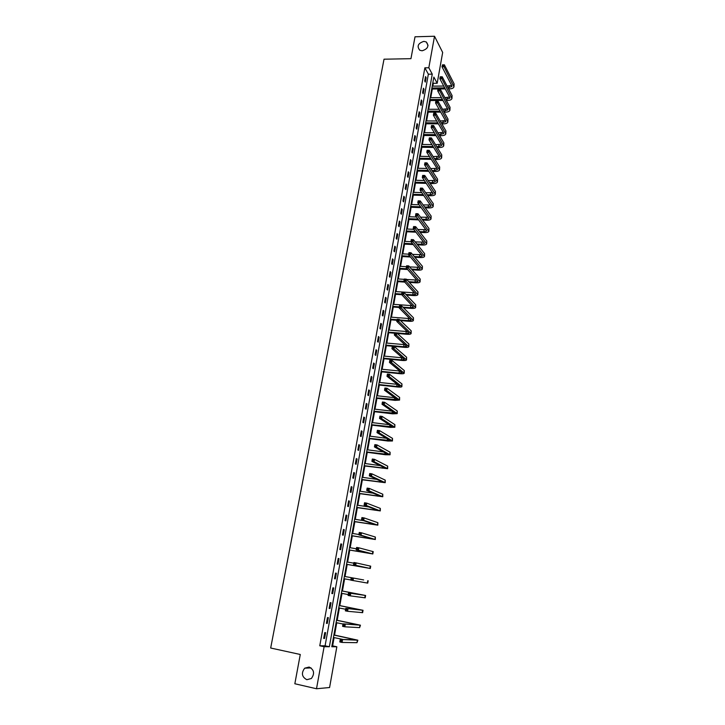 <?xml version="1.0" encoding="UTF-8"?>
<svg xmlns="http://www.w3.org/2000/svg" width="725" height="725" viewBox="0 0 725 725"><rect width="100%" height="100%" fill="white"/><g stroke="black" fill="none" stroke-linecap="round" stroke-linejoin="round"><path stroke-width="1.09" d="M309.14 667.045C314.142 669.719 314.886 673.534 311.388 678.491L306.829 679.697C301.808 676.942 301.093 673.099 304.69 668.187L309.14 667.045M423.844 41.37L426.273 41.959C429.291 45.983 427.904 48.928 422.113 50.795L419.784 50.252C416.657 46.246 418.008 43.292 423.844 41.37M442.667 52.454L437.184 83.257L433.849 77.077L331.778 646.745L336.844 646.772L329.585 687.527L316.508 688.75L324.111 646.709L329.368 646.736L432.263 74.149L428.819 67.76L434.52 36.25L442.667 52.454M432.825 86.148L433.333 83.293L437.184 83.257M331.932 645.875L332.621 645.875L334.098 637.592M334.551 635.073L336.753 622.766M337.197 620.292L339.391 608.03M339.826 605.602L342.01 593.385M342.436 591.011L344.62 578.84M345.037 576.52L347.202 564.412M347.619 562.083L349.767 550.094M350.184 547.737L352.314 535.857M352.74 533.482L354.842 521.71M355.277 519.317L357.362 507.654M357.797 505.243L359.863 493.689M360.298 491.26L362.346 479.805M362.781 477.367L364.82 466.021M365.255 463.556L367.267 452.309M367.711 449.835L369.705 438.688M370.158 436.196L372.133 425.158M372.577 422.648L374.544 411.7M374.988 409.181L376.937 398.333M377.39 395.796L379.311 385.048M379.773 382.492L381.676 371.843M382.138 369.27L384.023 358.721M384.486 356.129L386.362 345.671M386.824 343.07L388.682 332.712M389.153 330.093L390.993 319.825M391.464 317.197L393.285 307.019M393.757 304.373L395.56 294.287M396.04 291.622L397.826 281.626M398.306 278.953L400.082 269.048M400.562 266.365L402.321 256.541M402.801 253.85L404.541 244.117M405.03 241.407L406.752 231.764M407.242 229.037L408.954 219.476M409.444 216.739L411.138 207.268M411.628 204.513L413.313 195.125M413.803 192.361L415.47 183.062M415.969 180.289L417.618 171.064M418.117 168.273L419.757 159.137M420.255 156.337L421.877 147.284M422.385 144.465L423.989 135.493M424.497 132.666L426.083 123.767M426.59 120.939L428.176 112.121M428.683 109.276L430.251 100.53M430.759 97.676L432.308 89.012M332.621 645.875L336.844 646.772M316.508 688.75L294.839 683.757L300.277 654.485L270.679 648.023L384.023 59.196L410.948 58.68L415.017 36.794L434.52 36.25M433.333 83.293L432.879 82.469M424.868 67.824L319.77 645.785L325.081 645.821L428.357 74.195L424.868 67.824L428.819 67.76M425.539 76.578L424.732 81.055L425.312 82.097L426.119 77.629L425.539 76.578M423.427 88.233L422.612 92.737L423.201 93.761L424.016 89.266L423.427 88.233M421.298 99.959L420.482 104.482L421.08 105.497L421.896 100.974L421.298 99.959M419.168 111.75L418.334 116.308L418.941 117.296L419.766 112.747L419.168 111.75M417.011 123.613L416.186 128.198L416.793 129.168L417.618 124.591L417.011 123.613M414.854 135.548L414.011 140.152L414.627 141.103L415.461 136.499L414.854 135.548M412.679 147.547L411.836 152.187L412.452 153.111L413.295 148.489L412.679 147.547M410.486 159.627L409.643 164.285L410.268 165.2L411.111 160.542L410.486 159.627M408.284 171.771L407.432 176.456L408.066 177.353L408.909 172.668L408.284 171.771M406.072 183.987L405.212 188.708L405.855 189.578L406.707 184.866L406.072 183.987M403.843 196.285L402.982 201.024L403.626 201.876L404.487 197.137L403.843 196.285M401.596 208.646L400.735 213.422L401.387 214.247L402.248 209.48L401.596 208.646M399.348 221.089L398.469 225.892L399.131 226.698L400.001 221.904L399.348 221.089M397.073 233.604L396.203 238.434L396.865 239.223L397.735 234.392L397.073 233.604M394.79 246.192L393.911 251.058L394.581 251.82L395.46 246.962L394.79 246.192M392.497 258.861L391.609 263.755L392.288 264.498L393.167 259.613L392.497 258.861M390.186 271.603L389.298 276.533L389.978 277.249L390.866 272.337L390.186 271.603M387.866 284.427L386.96 289.384L387.648 290.082L388.546 285.133L387.866 284.427M385.519 297.332L384.622 302.316L385.319 302.987L386.217 298.011L385.519 297.332M383.172 310.309L382.265 315.33L382.963 315.973L383.869 310.971L383.172 310.309M380.806 323.377L379.891 328.416L380.598 329.041L381.504 324.012L380.806 323.377M378.423 336.518L377.498 341.593L378.214 342.191L379.13 337.125L378.423 336.518M376.021 349.74L375.097 354.851L375.822 355.422L376.746 350.329L376.021 349.74M373.611 363.044L372.677 368.182L373.411 368.744L374.336 363.606L373.611 363.044M371.182 376.438L370.248 381.613L370.983 382.138L371.916 376.973L371.182 376.438M368.744 389.914L367.802 395.116L368.545 395.614L369.478 390.422L368.744 389.914M366.279 403.472L365.337 408.71L366.089 409.181L367.031 403.952L366.279 403.472M363.814 417.111L362.853 422.385L363.615 422.838L364.566 417.573L363.814 417.111M361.322 430.84L360.361 436.142L361.123 436.577L362.083 431.275L361.322 430.84M358.821 444.661L357.851 449.998L358.621 450.397L359.582 445.068L358.821 444.661M356.292 458.562L355.322 463.937L356.102 464.308L357.072 458.952L356.292 458.562M353.755 472.564L352.776 477.965L353.564 478.31L354.543 472.918L353.755 472.564M351.208 486.647L350.22 492.085L351.018 492.402L351.997 486.973L351.208 486.647M348.634 500.821L347.647 506.295L348.444 506.585L349.441 501.12L348.634 500.821M346.052 515.085L345.055 520.595L345.861 520.858L346.858 515.357L346.052 515.085M343.451 529.44L342.445 534.987L343.26 535.222L344.266 529.685L343.451 529.44M340.832 543.895L339.817 549.478L340.641 549.686L341.656 544.112L340.832 543.895M338.194 558.44L337.17 564.059L338.004 564.24L339.019 558.631L338.194 558.44M335.539 573.085L334.515 578.74L335.358 578.885L336.373 573.239L335.539 573.085L336.373 573.239M332.866 587.821L331.833 593.512L332.684 593.63L333.718 587.948L332.866 587.821M330.174 602.656L329.141 608.384L330.002 608.474L331.035 602.747L330.174 602.656M327.464 617.582L326.422 623.355L327.292 623.409L328.334 617.655L327.464 617.582M324.746 632.617L323.694 638.426L324.573 638.444L325.616 632.653L324.746 632.617M319.77 645.785L324.111 646.709M428.357 74.195L432.263 74.149M325.081 645.821L329.368 646.736M425.348 77.638L426.119 77.629M423.237 89.275L424.016 89.266M421.116 100.974L421.896 100.974M418.987 112.747L419.766 112.747M416.839 124.582L417.618 124.591M414.682 136.499L415.461 136.499M412.507 148.471L413.295 148.489M410.323 160.524L411.111 160.542M408.121 172.65L408.909 172.668M405.918 184.839L406.707 184.866M403.689 197.109L404.487 197.137M401.451 209.453L402.248 209.48M399.203 221.868L400.001 221.904M396.938 234.356L397.735 234.392M394.663 246.926L395.46 246.962M392.37 259.568L393.167 259.613M390.068 272.283L390.866 272.337M387.748 285.079L388.546 285.133M385.41 297.957L386.217 298.011M383.063 310.907L383.869 310.971M380.697 323.939L381.504 324.012M378.323 337.053L379.13 337.125M375.931 350.248L376.746 350.329M373.52 363.533L374.336 363.606M371.1 376.891L371.916 376.973M368.663 390.331L369.478 390.422M366.216 403.861L367.031 403.952M363.742 417.473L364.566 417.573M361.258 431.176L362.083 431.275M358.757 444.96L359.582 445.068M356.247 458.834L357.072 458.952M353.718 472.8L354.543 472.918M351.172 486.847L351.997 486.973M348.607 500.993L349.441 501.12M346.024 515.221L346.858 515.357M343.423 529.549L344.266 529.685M340.813 543.967L341.656 544.112M338.185 558.477L339.019 558.631M334.515 578.731L335.358 578.885M331.842 593.467L332.684 593.63M329.15 608.302L330.002 608.474M326.44 623.237L327.292 623.409M323.722 638.272L324.573 638.444M443.347 64.788L442.531 64.806L442.395 65.567L444.362 64.779L444.017 66.7L453.968 86.864C453.542 88.115 452.038 88.794 449.473 88.876L448.594 88.885M445.25 88.912L440.147 88.948M438.027 88.967L431.71 89.021M432.218 86.148L443.727 86.048M447.08 86.021L451.639 85.432M431.892 87.997L444.706 87.888M448.05 87.861L451.929 86.511L451.811 85.758L441.978 66.736L442.531 64.806M444.362 64.779L454.113 83.873L453.986 86.728M443.211 65.558L444.017 66.7L441.978 66.736L442.395 65.567M445.83 99.47L449.899 98.165L449.772 97.422L439.848 78.735L440.193 76.814L442.232 76.787L441.888 78.717L451.938 98.518C451.521 99.742 450.017 100.403 447.443 100.476L446.373 100.476M442.984 100.485L429.644 100.53M430.161 97.676L441.425 97.63M444.824 97.612L449.591 97.068M429.825 99.533L442.44 99.488M441.217 76.805L440.401 76.814L440.265 77.584L442.232 76.787L452.083 95.546L451.965 98.383M441.081 77.575L441.888 78.717L439.848 78.735L440.265 77.584M443.582 111.142L447.851 109.883L447.733 109.158L437.701 90.815L438.045 88.876L440.093 88.858L439.749 90.797L449.908 110.236C449.491 111.442 447.987 112.076 445.404 112.139L444.135 112.13M440.7 112.13L427.569 112.121M428.076 109.276L439.087 109.276M442.54 109.276L447.524 108.777M427.741 111.133L440.147 111.142M439.078 88.894L438.253 88.894L438.118 89.673L440.093 88.858L450.044 107.273L449.926 110.109M438.933 89.664L439.749 90.797L437.701 90.815L438.118 89.673M441.317 122.887L445.803 121.673L445.676 120.966L435.544 102.968L435.888 101.011L437.945 101.011L437.601 102.959L447.86 122.027C447.443 123.205 445.938 123.821 443.356 123.866L441.869 123.857M438.38 123.839L425.484 123.767M425.992 120.93L436.731 120.984M440.229 120.993L445.44 120.558M425.657 122.806L437.827 122.869M436.921 101.047L436.097 101.056L435.961 101.835L437.945 101.011L447.996 119.072L447.878 121.9M436.776 101.835L437.601 102.959L435.544 102.968L435.961 101.835M439.015 134.696L443.736 133.527L443.6 132.838L433.369 115.193L433.722 113.227L435.779 113.227L435.435 115.193L445.793 133.889C445.386 135.04 443.89 135.629 441.298 135.666L439.577 135.648M436.042 135.611L423.382 135.484M423.889 132.666L434.329 132.757M437.891 132.784L443.347 132.394M423.554 134.551L435.471 134.66M434.746 113.281L433.922 113.281L433.786 114.07L435.779 113.227L445.929 130.944L445.821 133.762M434.61 114.07L435.435 115.193L433.369 115.193L433.786 114.07M436.695 146.577L438.661 146.604L441.652 145.462L441.525 144.782L431.185 127.491L431.538 125.516L433.604 125.525L433.251 127.509L443.727 145.816C443.319 146.939 441.815 147.51 439.223 147.528L437.266 147.501M433.668 147.447L421.27 147.275M421.778 144.456L431.91 144.592M435.517 144.647L441.235 144.311M421.433 146.359L433.097 146.523M432.562 125.588L431.737 125.588L431.602 126.377L433.604 125.525L443.854 142.888L443.745 145.698M432.426 126.386L433.251 127.509L431.185 127.491L431.602 126.377M434.338 158.512L436.568 158.558L439.567 157.461L439.423 156.799L428.992 139.862L429.345 137.877L431.411 137.904L431.058 139.889L441.643 157.814C441.235 158.911 439.74 159.455 437.13 159.464L434.918 159.427M431.257 159.355L419.15 159.128M419.648 156.328L429.445 156.5M433.115 156.564L439.114 156.292M419.304 158.231L430.677 158.449M430.369 137.977L429.544 137.968L429.399 138.765L431.411 137.904L441.77 154.905L441.661 157.697M430.224 138.774L431.058 139.889L428.992 139.862L429.399 138.765M431.964 170.529L434.465 170.583L437.465 169.523L437.32 168.88L426.78 152.313L427.134 150.32L429.209 150.347L428.856 152.35L439.54 169.886C439.151 170.955 437.646 171.481 435.036 171.472L432.535 171.417M428.819 171.327L417.011 171.046M417.509 168.263L426.943 168.472M430.686 168.562L436.976 168.345M417.165 170.185L428.23 170.438M428.158 150.438L427.333 150.419L427.188 151.226L429.209 150.347L439.667 166.986L439.558 169.777M428.022 151.235L428.856 152.35L426.78 152.313L427.188 151.226M429.544 182.6L432.345 182.682L435.344 181.667L435.199 181.042L424.551 164.847L424.913 162.826L426.989 162.871L426.635 164.883L437.429 182.029C437.039 183.062 435.535 183.57 432.925 183.552L430.133 183.47M426.336 183.371L414.863 183.044M415.362 180.271L424.397 180.516M428.212 180.616L434.828 180.462M415.008 182.202L425.747 182.501M425.938 162.971L425.104 162.953L424.959 163.759L426.989 162.871L437.556 179.138L437.456 181.921M425.792 163.778L426.635 164.883L424.551 164.847L424.959 163.759M427.097 194.753L430.215 194.853L433.215 193.883L422.312 177.444L422.675 175.423L424.759 175.477L424.397 177.498L435.308 194.246C434.928 195.252 433.423 195.732 430.804 195.705L427.687 195.596M423.826 195.469L412.697 195.107M413.196 192.343L421.814 192.614M425.702 192.741L432.653 192.66M412.842 194.291L423.228 194.626M423.699 175.586L422.865 175.568L422.72 176.374L424.759 175.477L435.435 191.364L435.326 194.137M423.554 176.392L424.397 177.498L422.312 177.444L422.72 176.374M424.605 206.969L428.076 207.096L431.076 206.172L420.065 190.131L420.428 188.092L422.512 188.156L422.149 190.195L433.178 206.534C432.798 207.504 431.293 207.966 428.665 207.921L425.203 207.794M421.261 207.649L410.522 207.241M411.021 204.495L419.177 204.794M423.146 204.939L430.469 204.921M410.667 206.444L420.654 206.815M421.452 188.273L420.618 188.255L420.473 189.071L422.512 188.156L433.296 203.671L433.197 206.426M421.307 189.098L422.149 190.195L420.065 190.131L420.473 189.071M422.077 219.249L425.919 219.412L428.928 218.524L417.799 202.891L418.162 200.843L420.255 200.916L419.884 202.964L431.031 218.896C430.65 219.838 429.146 220.282 426.517 220.219L422.684 220.056M418.651 219.883L408.338 219.448M408.827 216.712L416.494 217.029M420.545 217.192L428.267 217.255M408.474 218.678L418.044 219.077M419.186 201.052L418.343 201.015L418.198 201.84L420.255 200.916L431.139 216.041L431.049 218.796M419.041 201.867L419.884 202.964L417.799 202.891L418.198 201.84M419.512 231.601L423.753 231.801L426.762 230.958L415.516 215.733L415.887 213.667L417.981 213.748L417.609 215.814L428.865 231.329C428.493 232.245 426.989 232.662 424.361 232.589L420.119 232.39M415.996 232.19L406.136 231.728M406.625 229.009L413.757 229.336M417.899 229.526L426.046 229.671M406.272 230.985L415.38 231.411M416.902 213.902L416.068 213.866L415.923 214.691L417.981 213.748L428.983 228.493L428.883 231.23M416.757 214.727L417.609 215.814L415.516 215.733L415.923 214.691M416.893 244.017L421.569 244.262L424.578 243.473L413.223 228.656L413.594 226.572L415.688 226.671L415.325 228.747L426.699 243.845C426.327 244.724 424.823 245.123 422.186 245.032L417.509 244.787M413.286 244.57L403.925 244.08M404.414 241.371L410.948 241.706M415.198 241.914L423.808 242.15M404.052 243.355L412.661 243.799M414.609 226.834L413.767 226.789L413.622 227.623L415.688 226.671L426.798 241.017L426.708 243.745M414.464 227.659L415.325 228.747L413.223 228.656L413.622 227.623M414.22 256.505L419.376 256.804L422.385 256.061L410.912 241.652L411.283 239.567L413.386 239.667L413.014 241.76L424.506 256.433C424.143 257.275 422.639 257.647 419.993 257.547L414.845 257.257M410.513 257.013L401.695 256.514M402.185 253.813L408.692 254.176M412.434 254.384L421.551 254.702M401.822 255.807L409.888 256.269M412.308 239.839L411.465 239.803L411.311 240.637L413.386 239.667L424.614 253.614L424.524 256.333M412.153 240.682L413.014 241.76L410.912 241.652L411.311 240.637M411.492 269.066L417.174 269.41L420.183 268.721L408.592 254.738L408.963 252.635L411.075 252.753L410.694 254.856L422.312 269.093C421.95 269.908 420.446 270.253 417.79 270.135L412.117 269.791M407.677 269.519L399.457 269.011M399.937 266.329L406.462 266.718M409.607 266.909L419.267 267.335M399.575 268.341L407.033 268.794M409.978 252.934L409.136 252.889L408.991 253.732L411.075 252.753L422.412 266.292L422.322 269.002M409.833 253.777L410.694 254.856L408.592 254.738L408.991 253.732M408.692 281.69L414.954 282.107L417.962 281.454L406.254 267.906L406.625 265.785L408.737 265.912L408.365 268.032L420.092 281.835C419.739 282.614 418.234 282.94 415.579 282.804L409.335 282.397M404.758 282.088L397.2 281.59M397.681 278.917L404.215 279.343M406.707 279.506L416.966 280.04M397.318 280.938L404.115 281.391M407.649 266.111L406.798 266.066L406.653 266.909L408.737 265.912L420.192 279.043L420.11 281.744M407.495 266.963L408.365 268.032L406.254 267.906L406.653 266.909M405.828 294.386L412.715 294.876L415.724 294.268L403.897 281.155L404.278 279.025L406.399 279.161L406.018 281.291L417.872 294.649C417.518 295.401 416.014 295.7 413.35 295.555L406.471 295.066M401.759 294.722L394.935 294.241M395.415 291.577L414.646 292.818M395.053 293.616L401.605 294.087M405.293 279.379L404.441 279.315L404.296 280.167L406.399 279.161L417.962 291.876L417.881 294.567M405.139 280.231L406.018 281.291L403.897 281.155L404.296 280.167M402.882 307.137L410.477 307.717L413.477 307.164L401.532 294.486L401.913 292.347L404.033 292.492L403.653 294.64L415.624 307.545C415.289 308.261 413.785 308.542 411.111 308.379L403.535 307.799M399.221 307.472L392.66 306.965M393.131 304.319L412.298 305.669M392.76 306.376L399.33 306.874M402.928 292.719L402.076 292.655L401.922 293.516L404.033 292.492L415.715 304.79L415.642 307.463M402.774 293.58L403.653 294.64L401.532 294.486L401.922 293.516M399.847 319.961L408.211 320.64L411.22 320.142L399.149 307.907L399.529 305.751L401.659 305.914L401.278 308.071L413.377 320.522C413.032 321.202 411.528 321.456 408.855 321.275L400.499 320.595M396.947 320.305L390.367 319.77M390.838 317.142L409.924 318.601M390.467 319.199L397.046 319.734M400.544 306.149L399.692 306.086L399.538 306.947L401.659 305.914L413.458 317.777L413.386 320.45M400.39 307.01L401.278 308.071L399.149 307.907L399.538 306.947M388.156 332.113L405.937 333.645L408.945 333.192L396.747 321.411L397.137 319.236L399.267 319.408L398.886 321.583L411.102 333.582C410.776 334.225 409.272 334.452 406.589 334.252L397.363 333.464M394.654 333.228L388.056 332.657M388.528 330.038L407.522 331.606M398.152 319.662L397.291 319.598L397.137 320.468L399.267 319.408L411.193 330.845L411.12 333.509M397.998 320.532L398.886 321.583L396.747 321.411L397.137 320.468M385.827 345.1L403.653 346.731L406.653 346.323L394.337 334.995L394.726 332.811L396.856 333.002L396.475 335.186L408.827 346.713C408.501 347.329 406.988 347.529 404.305 347.32L385.736 345.617M386.198 343.016L405.085 344.683M395.732 333.264L394.88 333.192L394.726 334.071L396.856 333.002L408.9 343.994L408.837 346.641M395.578 334.143L396.475 335.186L394.337 334.995L394.726 334.071M383.48 358.168L401.342 359.89L404.351 359.546L391.908 348.68L392.298 346.478L394.436 346.677L394.047 348.879L406.526 359.926C406.208 360.506 404.704 360.688 402.013 360.461L383.398 358.657M383.86 356.075L402.611 357.842M393.312 346.958L392.452 346.876L392.298 347.755L393.149 347.837L393.312 346.958L394.436 346.677L406.607 357.226L406.544 359.863M393.149 347.837L394.047 348.879L391.908 348.68L392.298 347.755M381.123 371.318L399.031 373.139L402.04 372.84L389.461 362.446L389.851 360.234L391.998 360.443L391.609 362.654L404.215 373.23C403.907 373.774 402.393 373.919 399.702 373.674L381.042 371.78M381.504 369.206L400.1 371.064M390.866 360.733L390.005 360.651L389.851 361.539L390.712 361.621L390.866 360.733L391.998 360.443L404.287 370.548L404.233 373.167M390.712 361.621L391.609 362.654L389.461 362.446L389.851 361.539M378.758 384.549L396.702 386.47L399.702 386.217L386.996 376.302L387.395 374.073L389.552 374.29L389.153 376.52L401.895 386.615C401.587 387.123 400.073 387.241 397.373 386.978L378.677 384.984M379.139 382.428L397.536 384.368M388.41 374.598L387.54 374.517L387.386 375.405L388.247 375.496L388.41 374.598L389.552 374.29L401.958 383.942L401.904 386.552M388.247 375.496L389.153 376.52L386.996 376.302L387.386 375.405M376.375 397.862L397.363 399.683L384.522 390.24L384.921 388.002L387.077 388.237L386.679 390.476L399.557 400.082L395.034 400.363L376.302 398.261M376.755 395.723L394.907 397.744M385.927 388.564L385.066 388.464L384.912 389.361L385.772 389.461L385.927 388.564L387.077 388.237L399.62 397.427L399.566 400.028M385.772 389.461L386.679 390.476L384.522 390.24L384.912 389.361M385.066 388.464L384.921 388.002M373.973 411.256L394.998 413.232L382.03 404.278L382.428 402.022L384.594 402.266L384.196 404.523L397.2 413.631L392.687 413.839L373.901 411.628M374.354 409.108L392.216 411.184M383.443 402.611L382.573 402.511L382.41 403.417L383.28 403.517L383.443 402.611L384.594 402.266L397.255 410.993L397.209 413.576M383.28 403.517L384.196 404.523L382.03 404.278L382.41 403.417M382.573 402.511L382.428 402.022M371.553 424.732L392.624 426.871L379.519 418.407L379.927 416.141L382.093 416.395L381.685 418.669L394.835 427.261L390.313 427.388L371.499 425.077M371.943 422.566L389.443 424.705M380.933 416.748L380.063 416.648L379.9 417.555L380.77 417.663L380.933 416.748L382.093 416.395L394.889 424.642L394.835 427.215M380.77 417.663L381.685 418.669L379.519 418.407L379.9 417.555M380.063 416.648L379.927 416.141M369.125 438.299L390.231 440.583L377 432.626L377.399 430.342L379.574 430.614L379.166 432.897L392.452 440.99L387.929 441.027L369.07 438.607M369.514 436.115L386.57 438.29M378.405 430.985L377.535 430.877L377.372 431.792L378.242 431.901L378.405 430.985L379.574 430.614L392.497 438.38L392.452 440.945M378.242 431.901L379.166 432.897L377 432.626L377.372 431.792M377.535 430.877L377.399 430.342M366.678 451.947L387.83 454.394L374.453 446.944L374.861 444.642L377.036 444.923L376.628 447.225L390.05 454.792L385.537 454.756L366.632 452.228M367.077 449.754L383.57 451.938M375.867 445.313L374.997 445.195L374.834 446.12L375.704 446.228L375.867 445.313L377.036 444.923L390.095 452.21L390.059 454.756M375.704 446.228L376.628 447.225L374.453 446.944L374.834 446.12M374.997 445.195L374.861 444.642M364.222 465.677L385.41 468.287L371.898 461.354L372.306 459.034L374.49 459.333L374.082 461.653L387.639 468.694L364.177 465.93M364.621 463.465L380.398 465.649M373.312 459.732L372.433 459.614L372.269 460.538L373.148 460.656L373.312 459.732L374.49 459.333L387.676 466.121L387.639 468.658M373.148 460.656L374.082 461.653L371.898 461.354L372.269 460.538M372.433 459.614L372.306 459.034M361.748 479.497L382.972 482.27L369.315 475.854L369.732 473.525L371.916 473.833L371.508 476.162L385.202 482.678L361.702 479.714M362.147 477.277L376.991 479.406M370.738 474.25L369.859 474.123L369.696 475.056L370.566 475.183L370.738 474.25L371.916 473.833L385.247 480.122L385.211 482.651M370.566 475.183L371.508 476.162L369.315 475.854L369.696 475.056M369.859 474.123L369.732 473.525M359.256 493.399L380.516 496.344L366.723 490.453L367.14 488.106L369.333 488.433L368.916 490.78L382.764 496.752L359.219 493.589M359.654 491.169L373.23 493.19M368.146 488.868L367.267 488.732L367.095 489.674L367.974 489.801L368.146 488.868L369.333 488.433L382.791 494.214L382.764 496.725M367.974 489.801L368.916 490.78L366.723 490.453L367.095 489.674M367.267 488.732L367.14 488.106M356.745 507.4L378.051 510.509L364.113 505.153L364.539 502.787L366.732 503.123L366.315 505.488L380.299 510.917L356.718 507.554M357.144 505.144L368.898 506.965M365.536 503.576L364.657 503.44L364.485 504.382L365.364 504.518L365.536 503.576L366.732 503.123L380.326 508.397L380.308 510.889M365.364 504.518L366.315 505.488L364.113 505.153L364.485 504.382M364.657 503.44L364.539 502.787M354.226 521.483L375.568 524.755L361.485 519.943L361.911 517.568L364.113 517.922L363.687 520.296L377.825 525.172L354.199 521.601M354.625 519.218L363.578 520.659M362.908 518.384L362.029 518.248L361.857 519.2L362.736 519.336L362.908 518.384L364.113 517.922L377.852 522.671L377.825 525.154M362.736 519.336L363.687 520.296L361.485 519.943L361.857 519.2M362.029 518.248L361.911 517.568M351.679 535.657L373.067 539.101L358.839 534.842L359.265 532.449L361.476 532.812L361.05 535.213L375.333 539.518L351.67 535.748M352.087 533.373L358.902 534.506M360.262 533.292L359.382 533.147L359.21 534.107L360.089 534.252L360.262 533.292L361.476 532.812L375.351 537.035L375.333 539.509M360.089 534.252L361.05 535.213L358.839 534.842L359.21 534.107M359.382 533.147L359.265 532.449M349.124 549.922L370.548 553.547L356.183 549.84L356.609 547.429L358.821 547.81L358.395 550.221L372.822 553.963L349.115 549.976M349.541 547.629L356.365 548.798M357.597 548.308L356.718 548.154L356.546 549.115L357.434 549.269L357.597 548.308L358.821 547.81L373.23 551.634L372.822 553.954M357.434 549.269L358.395 550.221L356.183 549.84L356.546 549.115M356.718 548.154L356.609 547.429M346.559 564.277L368.019 568.074L353.501 564.929L353.927 562.509L356.147 562.899L355.721 565.328L370.294 568.491L346.55 564.304M346.967 561.966L353.809 563.18M354.924 563.416L354.036 563.262L353.863 564.231L354.752 564.385L354.924 563.416L356.147 562.899L370.702 566.162L370.303 568.491M354.752 564.385L355.721 565.328L353.501 564.929L353.863 564.231M354.036 563.262L353.927 562.509M363.66 579.937L344.384 576.402L363.66 579.937M343.967 578.722L350.827 579.991M352.223 578.632L353.456 578.097L353.021 580.544L350.8 580.136L351.235 577.689L351.163 579.447L352.051 579.61L352.223 578.632L351.335 578.468M352.051 579.61L353.021 580.544L367.756 583.127L368.164 580.77M350.8 580.136L351.163 579.447M349.504 593.947L348.616 593.775L348.435 594.763L349.332 594.935L349.504 593.947L350.746 593.394L350.311 595.859L348.082 595.433L348.517 592.978L365.608 595.479L341.783 590.893M341.783 590.929L363.316 595.062L348.517 592.978L348.616 593.775M341.357 593.268L348.236 594.572M349.332 594.935L350.311 595.859L365.201 597.844L365.608 595.488M348.082 595.433L348.435 594.763M346.767 609.372L345.879 609.19L345.698 610.187L346.595 610.359L346.767 609.372L348.018 608.801L347.583 611.284L345.345 610.84L345.789 608.366L363.035 610.287L339.173 605.475M339.155 605.547L360.742 609.861L345.789 608.366L345.879 609.19M338.738 607.903L345.626 609.254M346.595 610.359L347.583 611.284L362.627 612.67L363.035 610.296M345.345 610.84L345.698 610.187M344.022 624.896L343.124 624.714L342.943 625.711L343.84 625.902L344.022 624.896L345.272 624.316L344.828 626.808L342.59 626.355L343.034 623.862L360.452 625.195L336.545 620.156M336.527 620.265L358.141 624.769L343.034 623.862L343.124 624.714M336.101 622.63L343.007 624.026M343.84 625.902L344.828 626.808L359.609 627.632L360.443 625.204M342.59 626.355L342.943 625.711M341.248 640.537L340.342 640.347L340.17 641.353L341.067 641.543L341.248 640.537L342.508 639.93L342.064 642.441L339.817 641.969L340.261 639.459L357.842 640.193L333.89 634.937M333.872 635.073L355.531 639.767L340.261 639.459L340.342 640.347M333.446 637.456L343.387 639.532M341.067 641.543L342.064 642.441L356.99 642.685L357.842 640.211M339.817 641.969L340.17 641.353M449.255 86.003L448.929 87.852M454.113 83.873L453.787 85.74M447.225 97.603L446.899 99.47M452.083 95.546L451.757 97.413M445.186 109.276L444.86 111.152M450.044 107.273L449.718 109.158M443.129 121.012L442.803 122.897M447.996 119.072L447.669 120.975M441.072 132.811L440.737 134.714M445.929 130.944L445.603 132.856M438.987 144.692L438.661 146.604M443.854 142.888L443.528 144.81M436.903 156.636L436.568 158.558M441.77 154.905L441.434 156.836M434.801 168.653L434.465 170.583M439.667 166.986L439.332 168.925M432.689 180.743L432.345 182.682M437.556 179.138L437.22 181.096M430.559 192.895L430.215 194.853M435.435 191.364L435.091 193.33M428.421 205.13L428.076 207.096M433.296 203.671L432.952 205.646M426.264 217.427L425.919 219.412M431.139 216.041L430.795 218.035M424.098 229.807L423.753 231.801M428.983 228.493L428.629 230.496M421.923 242.259L421.569 244.262M426.798 241.017L426.454 243.029M419.73 254.783L419.376 256.804M424.614 253.614L424.261 255.644M417.528 267.389L417.174 269.41M422.412 266.292L422.059 268.332M415.307 280.067L414.954 282.107M420.192 279.043L419.838 281.101M413.078 292.818L412.715 294.876M417.962 291.876L417.6 293.942M410.83 305.651L410.477 307.717M415.715 304.79L415.362 306.865M408.574 318.565L408.211 320.64M413.458 317.777L413.096 319.87M406.299 331.561L405.937 333.645M411.193 330.845L410.821 332.947M404.015 344.629L403.653 346.731M408.9 343.994L408.538 346.115M401.713 357.778L401.342 359.89M406.607 357.226L406.236 359.355M399.403 371.01L399.031 373.139M404.287 370.548L403.916 372.686M397.073 384.322L396.702 386.47M401.958 383.942L401.587 386.099M394.726 397.726L394.355 399.874M399.62 397.427L399.239 399.593M392.361 411.283L391.989 413.368M397.255 410.993L396.883 413.168M389.95 425.022L389.615 426.952M394.889 424.642L394.509 426.835M387.531 438.861L387.222 440.619M392.497 438.38L392.116 440.592M385.102 452.781L384.821 454.367M390.095 452.21L389.706 454.43M382.646 466.791L382.401 468.205M387.676 466.121L387.286 468.359M380.181 480.883L379.963 482.134M385.247 480.122L384.848 482.379M377.698 495.075L377.507 496.145M382.791 494.214L382.401 496.48M375.197 509.358L375.042 510.246M380.326 508.397L379.936 510.681M372.686 523.731L372.559 524.438M377.852 522.671L377.453 524.963M370.158 538.204L370.067 538.729M375.351 537.035L374.952 539.346M372.84 551.498L372.433 553.827M370.312 566.053L369.904 568.391M367.765 580.698L367.348 583.054M365.201 595.442L364.784 597.817M362.618 610.287L362.201 612.67M355.141 624.017L355.042 624.615M360.026 625.222L359.609 627.632M352.531 638.952L352.395 639.749M357.407 640.266L356.99 642.685M426.273 41.959L428.058 45.385M304.69 668.187L311.052 667.906"/></g></svg>
